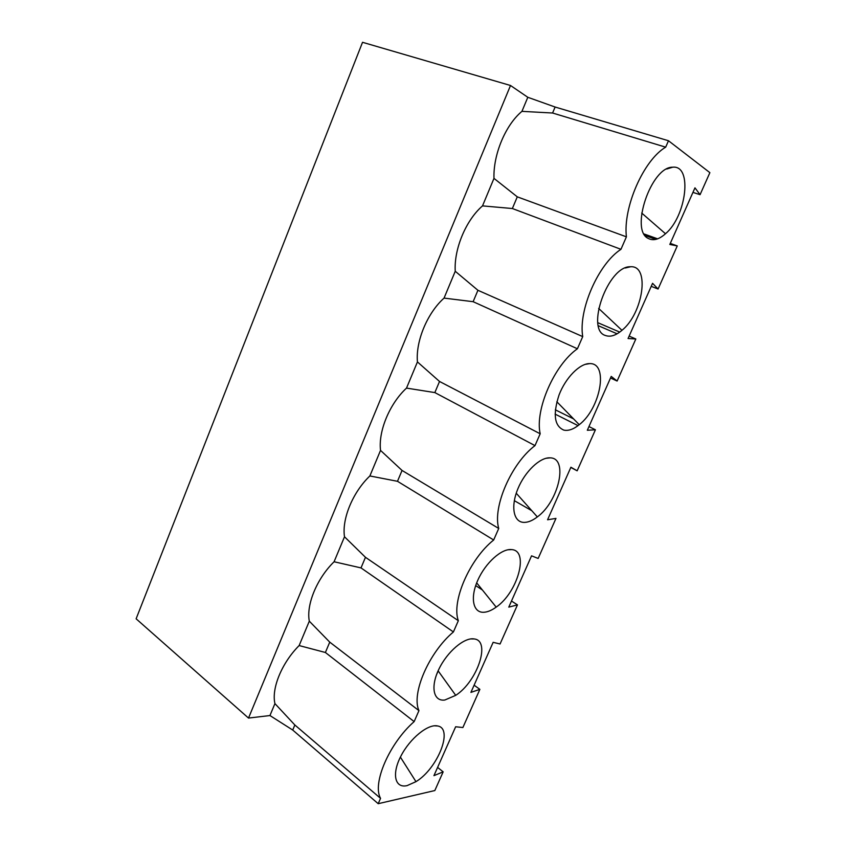 <?xml version="1.0" encoding="UTF-8"?>
<svg xmlns="http://www.w3.org/2000/svg" width="846" height="846" viewBox="0 0 846 846"><rect width="100%" height="100%" fill="white"/><g stroke="black" fill="none" stroke-linecap="round" stroke-linejoin="round"><path stroke-width="1.27" d="M511.481 601.03L517.466 604.89L508.784 607.121L531.552 555.833L538.151 558.445L555.97 518.397L547.573 519.772L570.902 467.225L577.152 470.82L595.415 429.789L587.314 430.265L611.224 376.407L617.115 381.038L635.832 338.992L628.06 338.527L652.573 283.315L658.072 289.025L651.23 286.339M378.204 803.7L292.727 730.045L294.852 724.99L380.552 798.349L378.204 803.7L434.833 790.545L443.156 771.838L433.935 775.655L455.645 726.767L462.878 727.528L479.872 689.353L470.915 692.388L493.144 642.326L500.06 643.986L517.466 604.89M248.513 718.074L510.508 85.488L362.532 42.3L136.121 618.796L248.513 718.074L269.948 715.547L292.727 730.045M325.393 652.488L329.75 642.135L309.308 621.176L299.135 645.561L325.393 652.488L414.149 721.606L418.95 710.64L329.75 642.135M407.106 785.617L415.968 781.662C437.71 768.623 453.604 728.522 437.731 725.995C428.33 723.499 409.898 738.325 400.814 756.271C391.518 774.206 394.966 788.525 407.106 785.617M474.109 685.197L479.872 689.353M380.552 798.349C371.965 783.512 389.446 743.169 414.149 721.606M299.135 645.561C281.93 662.725 271.323 688.369 274.929 703.608L269.948 715.547M294.852 724.99L274.929 703.608M437.604 767.407L443.156 771.838M475.695 585.622L482.389 589.969M365.472 557.313L458.331 620.71L453.403 631.951L361.009 567.909L365.472 557.313L344.502 536.787L334.085 561.755C316.975 578.421 306.104 604.689 309.308 621.176M361.009 567.909L334.085 561.755M418.95 710.64C411.093 693.699 429.038 652.287 453.403 631.951M444.848 700.012L455.719 695.349C477.387 681.516 491.114 640.644 474.215 638.952C464.496 637.059 447.164 651.684 438.81 669.345C430.265 686.994 433.501 701.651 444.848 700.012M598.429 325.763L617.094 333.8M597.879 322.717L619.727 332.087M629.128 336.116L635.832 338.992M582.725 336.613C578.23 310.122 598.217 264.005 620.953 249.316L512.359 208.528L482.516 205.885C465.86 220.224 453.868 249.2 455.243 271.27L444.055 298.099L473.126 301.694L577.406 348.764L582.725 336.613L477.927 290.294L455.243 271.27M512.359 208.528L517.287 196.843L493.979 178.379L482.516 205.885M517.287 196.843L626.41 236.838L620.953 249.316M473.126 301.694L477.927 290.294M605.535 335.524C610.357 337.237 615.835 335.502 621.947 330.321C642.992 313.58 650.299 265.168 630.577 266.765C608.179 265.411 585.072 330.067 605.535 335.524M563.827 430.117C568.427 431.079 573.567 429.271 579.246 424.681C600.448 408.629 608.961 362.797 589.725 363.611C579.859 363.304 565.678 377.612 559.069 394.913C552.766 414.286 554.352 426.024 563.827 430.117M648.322 238.456C653.292 241.068 659.013 239.492 665.495 233.739C686.392 216.343 692.8 164.875 672.729 167.201C651.113 166.546 629.688 230.493 648.322 238.456M610.526 378.003L617.115 381.038M670.296 243.405L677.265 245.922L658.072 289.025M644.144 233.982L657.617 238.836M626.41 236.838C622.878 207.651 643.436 160.222 665.675 147.162L668.488 140.753L555.113 107.03L527.809 97.29L521.94 111.355L552.586 113.015L665.675 147.162M521.94 111.355C505.422 125.028 493.123 154.755 493.979 178.379M552.586 113.015L555.113 107.03M692.948 192.38L700.065 194.686L694.968 187.844L669.821 244.462L677.265 245.922M645.16 235.548L655.798 239.397M668.488 140.753L709.879 172.658L700.065 194.686M397.483 481.3L402.051 470.45L380.531 450.4L369.871 475.96L397.483 481.3L493.673 539.991L498.728 528.454C492.457 506.966 511.386 463.301 534.989 445.62L434.844 392.586L406.514 388.103C389.604 403.669 378.204 431.238 380.531 450.4M510.508 85.488L527.809 97.29M483.521 612.282C487.381 612.155 491.589 610.431 496.179 607.121C517.71 592.517 529.448 550.45 511.64 549.604C501.741 548.293 485.509 562.759 477.81 580.208C469.964 597.646 472.967 612.673 483.521 612.282M458.331 620.71C451.246 601.548 469.678 559.037 493.673 539.991M534.989 445.62L540.182 433.787C534.767 409.855 554.225 364.996 577.406 348.764M523.177 522.342C527.439 522.691 532.166 520.882 537.337 516.917C558.709 501.583 568.702 457.855 550.112 457.855C540.171 457.083 524.996 471.444 517.889 488.766C510.646 506.088 513.374 521.527 523.177 522.342M369.871 475.96C352.856 492.097 341.721 519 344.502 536.787M444.055 298.099C427.262 313.073 415.566 341.329 417.438 361.919L406.514 388.103M434.844 392.586L439.529 381.472L417.438 361.919M498.728 528.454L402.051 470.45M540.182 433.787L439.529 381.472M570.807 467.447L577.152 470.82M555.336 409.802L573.62 418.918M588.953 426.564L595.415 429.789M555.103 414.106L578.051 425.623M514.315 500.663L531.817 510.709M400.391 757.096L415.968 781.662M434.368 725.794L437.731 725.995M436.483 674.833L438.196 670.931M438.112 670.825L455.719 695.349M470.799 638.92L474.215 638.952M598.64 308.409L621.947 330.321M625.268 268.002L630.577 266.765M556.837 401.755L579.246 424.681M585.104 364.383L589.725 363.611M641.712 213.055L665.495 233.739M666.711 169.02L672.729 167.201M476.689 582.883L496.179 607.121M508.012 549.763L511.64 549.604M516.229 493.218L537.337 516.917M546.072 458.278L550.112 457.855"/></g></svg>
